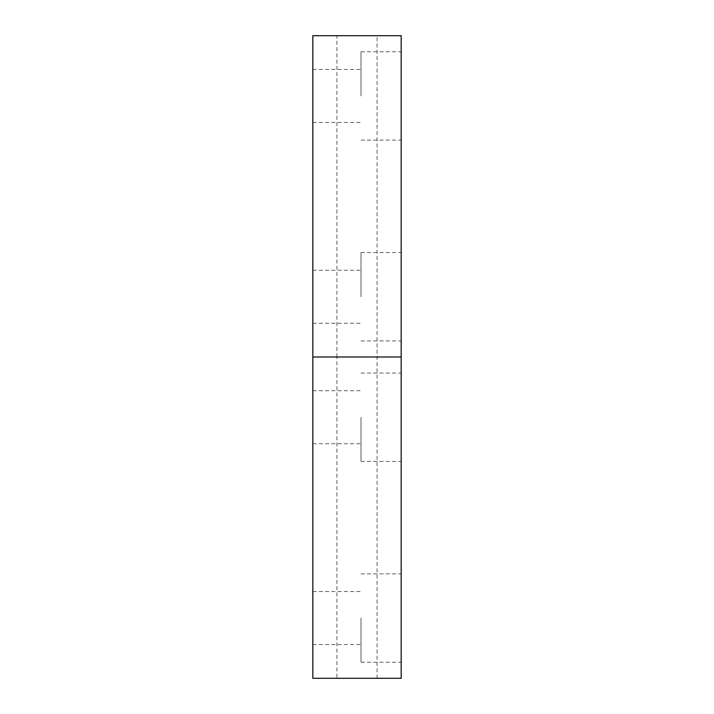 <?xml version="1.0" encoding="UTF-8"?>
<svg xmlns="http://www.w3.org/2000/svg" width="714" height="714" viewBox="0 0 714 714"><rect width="100%" height="100%" fill="white"/><g stroke="black" fill="none" stroke-linecap="round" stroke-linejoin="round"><path stroke-width="0.54" stroke-dasharray="3.57 2.68" d="M361.016 296.756L361.016 252.577L361.016 296.756M312.821 296.756L312.821 270.249L312.821 296.756M401.179 296.756L401.179 252.577L401.179 296.756M361.016 95.944L361.016 51.765L361.016 95.944M312.821 95.944L312.821 69.436L312.821 95.944M401.179 95.944L401.179 51.765L401.179 95.944M336.919 678.3L377.081 678.3L336.919 678.3L336.919 357L377.081 357L336.919 357L377.081 357L336.919 357L336.919 35.7L377.081 35.7L336.919 35.7M377.081 678.3L377.081 35.7M312.821 357L401.179 357L401.179 35.7L312.821 35.7L312.821 357L401.179 357L312.821 357L312.821 678.3L401.179 678.3L401.179 357M361.016 417.244L361.016 461.422L361.016 417.244M312.821 417.244L312.821 443.751L312.821 417.244M401.179 417.244L401.179 461.422L401.179 417.244M361.016 618.056L361.016 662.235L361.016 618.056M312.821 618.056L312.821 644.563L312.821 618.056M401.179 618.056L401.179 662.235L401.179 618.056M312.821 270.249L361.016 270.249M361.016 252.577L401.179 252.577M312.821 69.436L361.016 69.436M361.016 51.765L401.179 51.765M361.016 140.123L401.179 140.123M312.821 122.451L361.016 122.451M361.016 340.935L401.179 340.935M312.821 323.263L361.016 323.263M312.821 443.751L361.016 443.751M361.016 461.422L401.179 461.422M312.821 644.563L361.016 644.563M361.016 662.235L401.179 662.235M361.016 573.877L401.179 573.877M312.821 591.549L361.016 591.549M361.016 373.065L401.179 373.065M312.821 390.736L361.016 390.736"/><path stroke-width="1.07" d="M401.179 357L312.821 357L312.821 35.7L401.179 35.7L401.179 678.3L312.821 678.3L312.821 357"/></g></svg>
